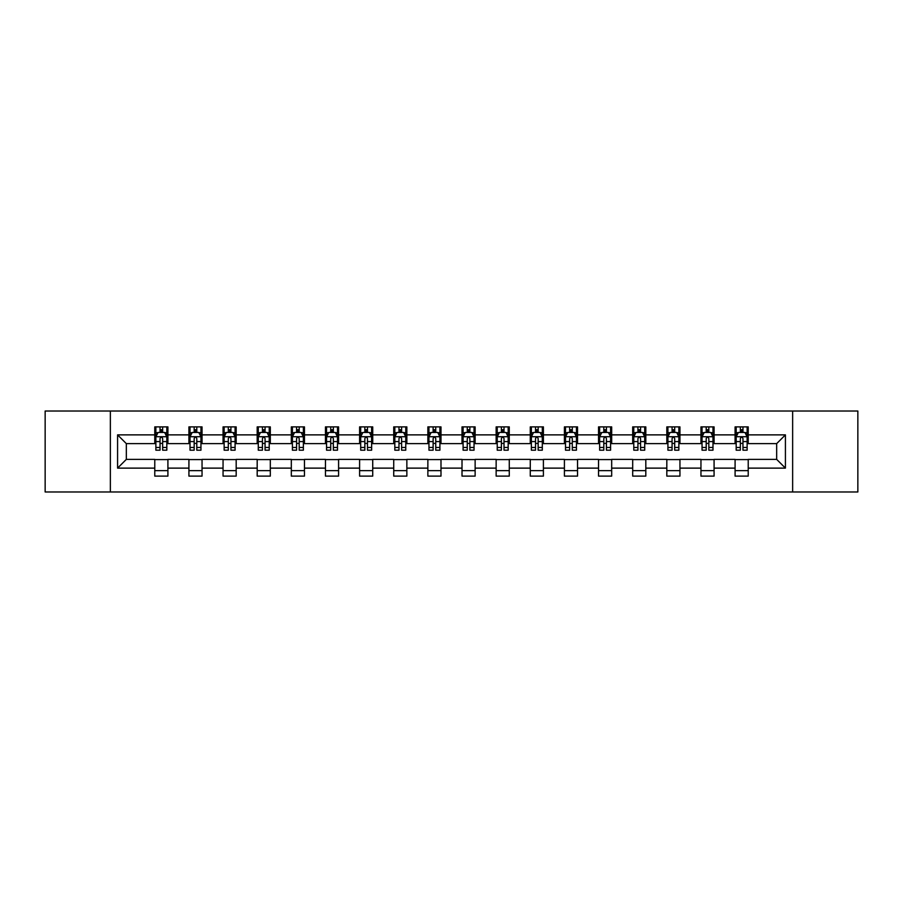 <?xml version="1.0" encoding="UTF-8"?>
<svg xmlns="http://www.w3.org/2000/svg" width="903" height="903" viewBox="0 0 903 903"><rect width="100%" height="100%" fill="white"/><g stroke="black" fill="none" stroke-linecap="round" stroke-linejoin="round"><path stroke-width="1.35" d="M792.642 491.977L857.85 491.977L857.85 411.023L792.642 411.023L792.642 491.977L110.358 491.977L110.358 411.023L45.15 411.023L45.15 491.977L110.358 491.977M792.642 411.023L110.358 411.023M748.226 434.874L748.226 426.882L735.087 426.882L735.087 434.874L714.081 434.874L714.081 426.882L700.954 426.882L700.954 434.874L679.948 434.874L679.948 426.882L666.82 426.882L666.82 434.874L645.814 434.874L645.814 426.882L632.687 426.882L632.687 434.874L611.681 434.874L611.681 426.882L598.542 426.882L598.542 434.874L577.536 434.874L577.536 426.882L564.409 426.882L564.409 434.874L543.403 434.874L543.403 426.882L530.275 426.882L530.275 434.874L509.269 434.874L509.269 426.882L496.142 426.882L496.142 434.874L475.136 434.874L475.136 426.882L462.009 426.882L462.009 434.874L440.991 434.874L440.991 426.882L427.864 426.882L427.864 434.874L406.858 434.874L406.858 426.882L393.731 426.882L393.731 434.874L372.725 434.874L372.725 426.882L359.597 426.882L359.597 434.874L338.591 434.874L338.591 426.882L325.464 426.882L325.464 434.874L304.458 434.874L304.458 426.882L291.319 426.882L291.319 434.874L270.313 434.874L270.313 426.882L257.186 426.882L257.186 434.874L236.18 434.874L236.18 426.882L223.052 426.882L223.052 434.874L202.046 434.874L202.046 426.882L188.919 426.882L188.919 434.874L167.913 434.874L167.913 426.882L154.774 426.882L154.774 434.874L117.582 434.874L117.582 468.126L126.33 459.379L154.774 459.379L154.774 476.118L167.913 476.118L167.913 459.379L188.919 459.379L188.919 476.118L202.046 476.118L202.046 459.379L223.052 459.379L223.052 476.118L236.18 476.118L236.18 459.379L257.186 459.379L257.186 476.118L270.313 476.118L270.313 459.379L291.319 459.379L291.319 476.118L304.458 476.118L304.458 459.379L325.464 459.379L325.464 476.118L338.591 476.118L338.591 459.379L359.597 459.379L359.597 476.118L372.725 476.118L372.725 459.379L393.731 459.379L393.731 476.118L406.858 476.118L406.858 459.379L427.864 459.379L427.864 476.118L440.991 476.118L440.991 459.379L462.009 459.379L462.009 476.118L475.136 476.118L475.136 459.379L496.142 459.379L496.142 476.118L509.269 476.118L509.269 459.379L530.275 459.379L530.275 476.118L543.403 476.118L543.403 459.379L564.409 459.379L564.409 476.118L577.536 476.118L577.536 459.379L598.542 459.379L598.542 476.118L611.681 476.118L611.681 459.379L632.687 459.379L632.687 476.118L645.814 476.118L645.814 459.379L666.82 459.379L666.82 476.118L679.948 476.118L679.948 459.379L700.954 459.379L700.954 476.118L714.081 476.118L714.081 459.379L735.087 459.379L735.087 476.118L748.226 476.118L748.226 459.379L776.67 459.379L776.67 443.621L748.226 443.621L748.226 434.874L785.418 434.874L785.418 468.126L748.226 468.126M735.087 468.126L714.081 468.126M700.954 468.126L679.948 468.126M666.82 468.126L645.814 468.126M632.687 468.126L611.681 468.126M598.542 468.126L577.536 468.126M564.409 468.126L543.403 468.126M530.275 468.126L509.269 468.126M496.142 468.126L475.136 468.126M462.009 468.126L440.991 468.126M427.864 468.126L406.858 468.126M393.731 468.126L372.725 468.126M359.597 468.126L338.591 468.126M325.464 468.126L304.458 468.126M291.319 468.126L270.313 468.126M257.186 468.126L236.18 468.126M223.052 468.126L202.046 468.126M188.919 468.126L167.913 468.126M154.774 468.126L117.582 468.126M735.087 434.874L735.087 443.621L714.081 443.621L714.081 434.874M700.954 434.874L700.954 443.621L679.948 443.621L679.948 434.874M666.82 434.874L666.82 443.621L645.814 443.621L645.814 434.874M632.687 434.874L632.687 443.621L611.681 443.621L611.681 434.874M598.542 434.874L598.542 443.621L577.536 443.621L577.536 434.874M564.409 434.874L564.409 443.621L543.403 443.621L543.403 434.874M530.275 434.874L530.275 443.621L509.269 443.621L509.269 434.874M496.142 434.874L496.142 443.621L475.136 443.621L475.136 434.874M462.009 434.874L462.009 443.621L440.991 443.621L440.991 434.874M427.864 434.874L427.864 443.621L406.858 443.621L406.858 434.874M393.731 434.874L393.731 443.621L372.725 443.621L372.725 434.874M359.597 434.874L359.597 443.621L338.591 443.621L338.591 434.874M325.464 434.874L325.464 443.621L304.458 443.621L304.458 434.874M291.319 434.874L291.319 443.621L270.313 443.621L270.313 434.874M257.186 434.874L257.186 443.621L236.18 443.621L236.18 434.874M223.052 434.874L223.052 443.621L202.046 443.621L202.046 434.874M188.919 434.874L188.919 443.621L167.913 443.621L167.913 434.874M154.774 434.874L154.774 443.621L126.33 443.621L117.582 434.874M126.33 443.621L126.33 459.379M785.418 468.126L776.67 459.379M776.67 443.621L785.418 434.874M154.774 432.356L155.869 432.356M160.034 432.356L162.653 432.356M166.818 432.356L167.913 432.356M154.774 443.407L155.869 443.407M160.034 443.407L162.653 443.407M166.818 443.407L167.913 443.407M154.774 459.593L167.913 459.593M154.774 470.644L167.913 470.644M188.919 459.593L202.046 459.593M188.919 470.644L202.046 470.644M188.919 432.356L190.014 432.356M194.168 432.356L196.798 432.356M200.951 432.356L202.046 432.356M188.919 443.407L190.014 443.407M194.168 443.407L196.798 443.407M200.951 443.407L202.046 443.407M223.052 459.593L236.18 459.593M223.052 470.644L236.18 470.644M223.052 432.356L224.147 432.356M228.301 432.356L230.931 432.356M235.085 432.356L236.18 432.356M223.052 443.407L224.147 443.407M228.301 443.407L230.931 443.407M235.085 443.407L236.18 443.407M257.186 459.593L270.313 459.593M257.186 470.644L270.313 470.644M257.186 432.356L258.281 432.356M262.434 432.356L265.064 432.356M269.218 432.356L270.313 432.356M257.186 443.407L258.281 443.407M262.434 443.407L265.064 443.407M269.218 443.407L270.313 443.407M291.319 459.593L304.458 459.593M291.319 470.644L304.458 470.644M291.319 432.356L292.414 432.356M296.579 432.356L299.198 432.356M303.363 432.356L304.458 432.356M291.319 443.407L292.414 443.407M296.579 443.407L299.198 443.407M303.363 443.407L304.458 443.407M325.464 459.593L338.591 459.593M325.464 470.644L338.591 470.644M325.464 432.356L326.559 432.356M330.712 432.356L333.342 432.356M337.496 432.356L338.591 432.356M325.464 443.407L326.559 443.407M330.712 443.407L333.342 443.407M337.496 443.407L338.591 443.407M359.597 459.593L372.725 459.593M359.597 470.644L372.725 470.644M359.597 432.356L360.692 432.356M364.846 432.356L367.476 432.356M371.63 432.356L372.725 432.356M359.597 443.407L360.692 443.407M364.846 443.407L367.476 443.407M371.63 443.407L372.725 443.407M393.731 459.593L406.858 459.593M393.731 470.644L406.858 470.644M393.731 432.356L394.825 432.356M398.979 432.356L401.609 432.356M405.763 432.356L406.858 432.356M393.731 443.407L394.825 443.407M398.979 443.407L401.609 443.407M405.763 443.407L406.858 443.407M427.864 459.593L440.991 459.593M427.864 470.644L440.991 470.644M427.864 432.356L428.959 432.356M433.124 432.356L435.743 432.356M439.908 432.356L440.991 432.356M427.864 443.407L428.959 443.407M433.124 443.407L435.743 443.407M439.908 443.407L440.991 443.407M462.009 459.593L475.136 459.593M462.009 470.644L475.136 470.644M462.009 432.356L463.092 432.356M467.257 432.356L469.876 432.356M474.041 432.356L475.136 432.356M462.009 443.407L463.092 443.407M467.257 443.407L469.876 443.407M474.041 443.407L475.136 443.407M496.142 459.593L509.269 459.593M496.142 470.644L509.269 470.644M496.142 432.356L497.237 432.356M501.391 432.356L504.021 432.356M508.175 432.356L509.269 432.356M496.142 443.407L497.237 443.407M501.391 443.407L504.021 443.407M508.175 443.407L509.269 443.407M530.275 459.593L543.403 459.593M530.275 470.644L543.403 470.644M530.275 432.356L531.37 432.356M535.524 432.356L538.154 432.356M542.308 432.356L543.403 432.356M530.275 443.407L531.37 443.407M535.524 443.407L538.154 443.407M542.308 443.407L543.403 443.407M564.409 459.593L577.536 459.593M564.409 470.644L577.536 470.644M564.409 432.356L565.504 432.356M569.658 432.356L572.288 432.356M576.441 432.356L577.536 432.356M564.409 443.407L565.504 443.407M569.658 443.407L572.288 443.407M576.441 443.407L577.536 443.407M598.542 459.593L611.681 459.593M598.542 470.644L611.681 470.644M598.542 432.356L599.637 432.356M603.802 432.356L606.421 432.356M610.586 432.356L611.681 432.356M598.542 443.407L599.637 443.407M603.802 443.407L606.421 443.407M610.586 443.407L611.681 443.407M632.687 459.593L645.814 459.593M632.687 470.644L645.814 470.644M632.687 432.356L633.782 432.356M637.936 432.356L640.566 432.356M644.719 432.356L645.814 432.356M632.687 443.407L633.782 443.407M637.936 443.407L640.566 443.407M644.719 443.407L645.814 443.407M666.82 459.593L679.948 459.593M666.82 470.644L679.948 470.644M666.82 432.356L667.915 432.356M672.069 432.356L674.699 432.356M678.853 432.356L679.948 432.356M666.82 443.407L667.915 443.407M672.069 443.407L674.699 443.407M678.853 443.407L679.948 443.407M700.954 459.593L714.081 459.593M700.954 470.644L714.081 470.644M700.954 432.356L702.049 432.356M706.202 432.356L708.832 432.356M712.986 432.356L714.081 432.356M700.954 443.407L702.049 443.407M706.202 443.407L708.832 443.407M712.986 443.407L714.081 443.407M735.087 459.593L748.226 459.593M735.087 470.644L748.226 470.644M735.087 432.356L736.182 432.356M740.347 432.356L742.966 432.356M747.131 432.356L748.226 432.356M735.087 443.407L736.182 443.407M740.347 443.407L742.966 443.407M747.131 443.407L748.226 443.407M162.653 429.726L160.034 429.726M166.818 447.448L162.653 447.448L162.653 450.191L166.818 450.191L166.818 436.838L164.628 432.458L158.059 432.458L155.869 436.838L155.869 450.191L160.034 450.191L160.034 447.448L155.869 447.448M155.869 436.838L155.869 426.882M166.818 436.838L166.818 426.882M160.034 432.458L160.034 426.882M162.653 426.882L162.653 432.458M162.653 447.448L162.653 438.486C161.784 436.792 160.903 436.792 160.034 438.486L160.034 447.448M196.798 429.726L194.168 429.726M200.951 447.448L196.798 447.448L196.798 450.191L200.951 450.191L200.951 436.838L198.762 432.458L192.192 432.458L190.014 436.838L190.014 450.191L194.168 450.191L194.168 447.448L190.014 447.448M190.014 436.838L190.014 426.882M200.951 436.838L200.951 426.882M194.168 432.458L194.168 426.882M196.798 426.882L196.798 432.458M196.798 447.448L196.798 438.486C195.917 436.792 195.048 436.792 194.168 438.486L194.168 447.448M230.931 429.726L228.301 429.726M235.085 447.448L230.931 447.448L230.931 450.191L235.085 450.191L235.085 436.838L232.895 432.458L226.337 432.458L224.147 436.838L224.147 450.191L228.301 450.191L228.301 447.448L224.147 447.448M224.147 436.838L224.147 426.882M235.085 436.838L235.085 426.882M228.301 432.458L228.301 426.882M230.931 426.882L230.931 432.458M230.931 447.448L230.931 438.486C230.051 436.792 229.181 436.792 228.301 438.486L228.301 447.448M265.064 429.726L262.434 429.726M269.218 447.448L265.064 447.448L265.064 450.191L269.218 450.191L269.218 436.838L267.04 432.458L260.47 432.458L258.281 436.838L258.281 450.191L262.434 450.191L262.434 447.448L258.281 447.448M258.281 436.838L258.281 426.882M269.218 436.838L269.218 426.882M262.434 432.458L262.434 426.882M265.064 426.882L265.064 432.458M265.064 447.448L265.064 438.486C264.195 436.792 263.315 436.792 262.434 438.486L262.434 447.448M299.198 429.726L296.579 429.726M303.363 447.448L299.198 447.448L299.198 450.191L303.363 450.191L303.363 436.838L301.173 432.458L294.604 432.458L292.414 436.838L292.414 450.191L296.579 450.191L296.579 447.448L292.414 447.448M292.414 436.838L292.414 426.882M303.363 436.838L303.363 426.882M296.579 432.458L296.579 426.882M299.198 426.882L299.198 432.458M299.198 447.448L299.198 438.486C298.329 436.792 297.448 436.792 296.579 438.486L296.579 447.448M333.342 429.726L330.712 429.726M337.496 447.448L333.342 447.448L333.342 450.191L337.496 450.191L337.496 436.838L335.306 432.458L328.737 432.458L326.559 436.838L326.559 450.191L330.712 450.191L330.712 447.448L326.559 447.448M326.559 436.838L326.559 426.882M337.496 436.838L337.496 426.882M330.712 432.458L330.712 426.882M333.342 426.882L333.342 432.458M333.342 447.448L333.342 438.486C332.462 436.792 331.593 436.792 330.712 438.486L330.712 447.448M367.476 429.726L364.846 429.726M371.63 447.448L367.476 447.448L367.476 450.191L371.63 450.191L371.63 436.838L369.44 432.458L362.882 432.458L360.692 436.838L360.692 450.191L364.846 450.191L364.846 447.448L360.692 447.448M360.692 436.838L360.692 426.882M371.63 436.838L371.63 426.882M364.846 432.458L364.846 426.882M367.476 426.882L367.476 432.458M367.476 447.448L367.476 438.486C366.595 436.792 365.726 436.792 364.846 438.486L364.846 447.448M401.609 429.726L398.979 429.726M405.763 447.448L401.609 447.448L401.609 450.191L405.763 450.191L405.763 436.838L403.573 432.458L397.015 432.458L394.825 436.838L394.825 450.191L398.979 450.191L398.979 447.448L394.825 447.448M394.825 436.838L394.825 426.882M405.763 436.838L405.763 426.882M398.979 432.458L398.979 426.882M401.609 426.882L401.609 432.458M401.609 447.448L401.609 438.486C400.74 436.792 399.86 436.792 398.979 438.486L398.979 447.448M435.743 429.726L433.124 429.726M439.908 447.448L435.743 447.448L435.743 450.191L439.908 450.191L439.908 436.838L437.718 432.458L431.149 432.458L428.959 436.838L428.959 450.191L433.124 450.191L433.124 447.448L428.959 447.448M428.959 436.838L428.959 426.882M439.908 436.838L439.908 426.882M433.124 432.458L433.124 426.882M435.743 426.882L435.743 432.458M435.743 447.448L435.743 438.486C434.874 436.792 433.993 436.792 433.124 438.486L433.124 447.448M469.876 429.726L467.257 429.726M474.041 447.448L469.876 447.448L469.876 450.191L474.041 450.191L474.041 436.838L471.851 432.458L465.282 432.458L463.092 436.838L463.092 450.191L467.257 450.191L467.257 447.448L463.092 447.448M463.092 436.838L463.092 426.882M474.041 436.838L474.041 426.882M467.257 432.458L467.257 426.882M469.876 426.882L469.876 432.458M469.876 447.448L469.876 438.486C469.007 436.792 468.126 436.792 467.257 438.486L467.257 447.448M504.021 429.726L501.391 429.726M508.175 447.448L504.021 447.448L504.021 450.191L508.175 450.191L508.175 436.838L505.985 432.458L499.427 432.458L497.237 436.838L497.237 450.191L501.391 450.191L501.391 447.448L497.237 447.448M497.237 436.838L497.237 426.882M508.175 436.838L508.175 426.882M501.391 432.458L501.391 426.882M504.021 426.882L504.021 432.458M504.021 447.448L504.021 438.486C503.14 436.792 502.271 436.792 501.391 438.486L501.391 447.448M538.154 429.726L535.524 429.726M542.308 447.448L538.154 447.448L538.154 450.191L542.308 450.191L542.308 436.838L540.118 432.458L533.56 432.458L531.37 436.838L531.37 450.191L535.524 450.191L535.524 447.448L531.37 447.448M531.37 436.838L531.37 426.882M542.308 436.838L542.308 426.882M535.524 432.458L535.524 426.882M538.154 426.882L538.154 432.458M538.154 447.448L538.154 438.486C537.274 436.792 536.405 436.792 535.524 438.486L535.524 447.448M572.288 429.726L569.658 429.726M576.441 447.448L572.288 447.448L572.288 450.191L576.441 450.191L576.441 436.838L574.263 432.458L567.694 432.458L565.504 436.838L565.504 450.191L569.658 450.191L569.658 447.448L565.504 447.448M565.504 436.838L565.504 426.882M576.441 436.838L576.441 426.882M569.658 432.458L569.658 426.882M572.288 426.882L572.288 432.458M572.288 447.448L572.288 438.486C571.418 436.792 570.538 436.792 569.658 438.486L569.658 447.448M606.421 429.726L603.802 429.726M610.586 447.448L606.421 447.448L606.421 450.191L610.586 450.191L610.586 436.838L608.396 432.458L601.827 432.458L599.637 436.838L599.637 450.191L603.802 450.191L603.802 447.448L599.637 447.448M599.637 436.838L599.637 426.882M610.586 436.838L610.586 426.882M603.802 432.458L603.802 426.882M606.421 426.882L606.421 432.458M606.421 447.448L606.421 438.486C605.552 436.792 604.671 436.792 603.802 438.486L603.802 447.448M640.566 429.726L637.936 429.726M644.719 447.448L640.566 447.448L640.566 450.191L644.719 450.191L644.719 436.838L642.53 432.458L635.96 432.458L633.782 436.838L633.782 450.191L637.936 450.191L637.936 447.448L633.782 447.448M633.782 436.838L633.782 426.882M644.719 436.838L644.719 426.882M637.936 432.458L637.936 426.882M640.566 426.882L640.566 432.458M640.566 447.448L640.566 438.486C639.685 436.792 638.816 436.792 637.936 438.486L637.936 447.448M674.699 429.726L672.069 429.726M678.853 447.448L674.699 447.448L674.699 450.191L678.853 450.191L678.853 436.838L676.663 432.458L670.105 432.458L667.915 436.838L667.915 450.191L672.069 450.191L672.069 447.448L667.915 447.448M667.915 436.838L667.915 426.882M678.853 436.838L678.853 426.882M672.069 432.458L672.069 426.882M674.699 426.882L674.699 432.458M674.699 447.448L674.699 438.486C673.819 436.792 672.949 436.792 672.069 438.486L672.069 447.448M708.832 429.726L706.202 429.726M712.986 447.448L708.832 447.448L708.832 450.191L712.986 450.191L712.986 436.838L710.808 432.458L704.238 432.458L702.049 436.838L702.049 450.191L706.202 450.191L706.202 447.448L702.049 447.448M702.049 436.838L702.049 426.882M712.986 436.838L712.986 426.882M706.202 432.458L706.202 426.882M708.832 426.882L708.832 432.458M708.832 447.448L708.832 438.486C707.963 436.792 707.083 436.792 706.202 438.486L706.202 447.448M742.966 429.726L740.347 429.726M747.131 447.448L742.966 447.448L742.966 450.191L747.131 450.191L747.131 436.838L744.941 432.458L738.372 432.458L736.182 436.838L736.182 450.191L740.347 450.191L740.347 447.448L736.182 447.448M736.182 436.838L736.182 426.882M747.131 436.838L747.131 426.882M740.347 432.458L740.347 426.882M742.966 426.882L742.966 432.458M742.966 447.448L742.966 438.486C742.097 436.792 741.216 436.792 740.347 438.486L740.347 447.448M166.762 436.725L155.926 436.725M155.869 432.729L157.935 432.729M164.752 432.729L166.818 432.729M160.034 441.578L155.869 441.578M166.818 441.578L162.653 441.578M162.653 431.115L160.034 431.115M200.895 436.725L190.059 436.725M190.014 432.729L192.068 432.729M198.897 432.729L200.951 432.729M194.168 441.578L190.014 441.578M200.951 441.578L196.798 441.578M196.798 431.115L194.168 431.115M235.028 436.725L224.204 436.725M224.147 432.729L226.201 432.729M233.03 432.729L235.085 432.729M228.301 441.578L224.147 441.578M235.085 441.578L230.931 441.578M230.931 431.115L228.301 431.115M269.173 436.725L258.337 436.725M258.281 432.729L260.335 432.729M267.164 432.729L269.218 432.729M262.434 441.578L258.281 441.578M269.218 441.578L265.064 441.578M265.064 431.115L262.434 431.115M303.306 436.725L292.47 436.725M292.414 432.729L294.48 432.729M301.297 432.729L303.363 432.729M296.579 441.578L292.414 441.578M303.363 441.578L299.198 441.578M299.198 431.115L296.579 431.115M337.44 436.725L326.604 436.725M326.559 432.729L328.613 432.729M335.442 432.729L337.496 432.729M330.712 441.578L326.559 441.578M337.496 441.578L333.342 441.578M333.342 431.115L330.712 431.115M371.573 436.725L360.748 436.725M360.692 432.729L362.746 432.729M369.575 432.729L371.63 432.729M364.846 441.578L360.692 441.578M371.63 441.578L367.476 441.578M367.476 431.115L364.846 431.115M405.707 436.725L394.882 436.725M394.825 432.729L396.88 432.729M403.709 432.729L405.763 432.729M398.979 441.578L394.825 441.578M405.763 441.578L401.609 441.578M401.609 431.115L398.979 431.115M439.851 436.725L429.015 436.725M428.959 432.729L431.013 432.729M437.842 432.729L439.908 432.729M433.124 441.578L428.959 441.578M439.908 441.578L435.743 441.578M435.743 431.115L433.124 431.115M473.985 436.725L463.149 436.725M463.092 432.729L465.158 432.729M471.987 432.729L474.041 432.729M467.257 441.578L463.092 441.578M474.041 441.578L469.876 441.578M469.876 431.115L467.257 431.115M508.118 436.725L497.293 436.725M497.237 432.729L499.291 432.729M506.12 432.729L508.175 432.729M501.391 441.578L497.237 441.578M508.175 441.578L504.021 441.578M504.021 431.115L501.391 431.115M542.251 436.725L531.427 436.725M531.37 432.729L533.425 432.729M540.254 432.729L542.308 432.729M535.524 441.578L531.37 441.578M542.308 441.578L538.154 441.578M538.154 431.115L535.524 431.115M576.396 436.725L565.56 436.725M565.504 432.729L567.558 432.729M574.387 432.729L576.441 432.729M569.658 441.578L565.504 441.578M576.441 441.578L572.288 441.578M572.288 431.115L569.658 431.115M610.53 436.725L599.694 436.725M599.637 432.729L601.703 432.729M608.52 432.729L610.586 432.729M603.802 441.578L599.637 441.578M610.586 441.578L606.421 441.578M606.421 431.115L603.802 431.115M644.663 436.725L633.827 436.725M633.782 432.729L635.836 432.729M642.665 432.729L644.719 432.729M637.936 441.578L633.782 441.578M644.719 441.578L640.566 441.578M640.566 431.115L637.936 431.115M678.796 436.725L667.972 436.725M667.915 432.729L669.97 432.729M676.798 432.729L678.853 432.729M672.069 441.578L667.915 441.578M678.853 441.578L674.699 441.578M674.699 431.115L672.069 431.115M712.941 436.725L702.105 436.725M702.049 432.729L704.103 432.729M710.932 432.729L712.986 432.729M706.202 441.578L702.049 441.578M712.986 441.578L708.832 441.578M708.832 431.115L706.202 431.115M747.074 436.725L736.238 436.725M736.182 432.729L738.248 432.729M745.065 432.729L747.131 432.729M740.347 441.578L736.182 441.578M747.131 441.578L742.966 441.578M742.966 431.115L740.347 431.115"/></g></svg>
